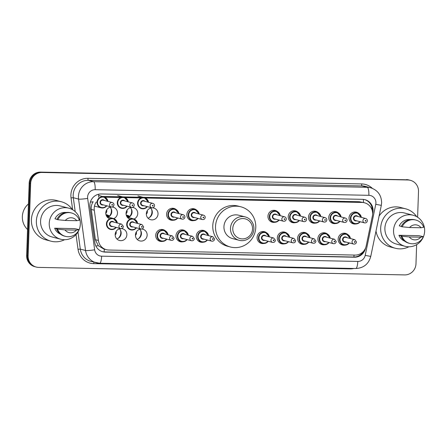 <?xml version="1.0" encoding="UTF-8"?>
<svg xmlns="http://www.w3.org/2000/svg" width="447" height="447" viewBox="0 0 447 447"><rect width="100%" height="100%" fill="white"/><g stroke="black" fill="none" stroke-linecap="round" stroke-linejoin="round"><path stroke-width="0.67" d="M324.773 244.71A6.04 5.845 -75.4 0 1 317.878 238.676A6.04 5.845 -75.4 0 1 327.528 234.133M304.502 244.291A6.04 5.845 -75.4 0 1 297.607 238.257A6.04 5.845 -75.4 0 1 307.257 233.72M284.231 243.878A6.04 5.845 -75.4 0 1 277.341 237.843A6.04 5.845 -75.4 0 1 286.985 233.306M263.959 243.459A6.04 5.845 -75.4 0 1 257.07 237.424A6.04 5.845 -75.4 0 1 266.714 232.887M203.15 242.213A6.04 5.845 -75.4 0 1 196.255 236.178A6.04 5.845 -75.4 0 1 205.899 231.641M182.879 241.799A6.04 5.845 -75.4 0 1 175.984 235.759A6.04 5.845 -75.4 0 1 185.628 231.222M162.607 241.38A6.04 5.845 -75.4 0 1 155.712 235.345A6.04 5.845 -75.4 0 1 165.356 230.808M139.755 229.261A6.04 5.845 -75.4 0 1 137.128 239.352M141.487 229.02A6.04 5.845 -75.4 0 1 147.152 235.172A6.04 5.845 -75.4 0 1 139.777 240.894A6.04 5.845 -75.4 0 1 141.291 229.02M119.483 228.842A6.04 5.845 -75.4 0 1 116.857 238.938M121.215 228.607A6.04 5.845 -75.4 0 1 126.881 234.753A6.04 5.845 -75.4 0 1 119.505 240.48A6.04 5.845 -75.4 0 1 121.02 228.607M345.045 245.124A6.04 5.845 -75.4 0 1 338.15 239.089A6.04 5.845 -75.4 0 1 347.8 234.552M110.096 207.24A6.04 5.845 -75.4 0 1 108.107 217.102M111.828 207A6.04 5.845 -75.4 0 1 113.784 218.6M109.778 218.773A6.04 5.845 -75.4 0 1 111.633 207M130.368 207.654A6.04 5.845 -75.4 0 1 128.373 217.521M132.1 207.419A6.04 5.845 -75.4 0 1 134.055 219.019M130.049 219.192A6.04 5.845 -75.4 0 1 131.899 207.419M150.639 208.073A6.04 5.845 -75.4 0 1 148.013 218.164M152.371 207.833A6.04 5.845 -75.4 0 1 158.031 213.979A6.04 5.845 -75.4 0 1 150.656 219.706A6.04 5.845 -75.4 0 1 152.17 207.833M173.486 220.192A6.04 5.845 -75.4 0 1 166.597 214.158A6.04 5.845 -75.4 0 1 176.241 209.621M193.758 220.606A6.04 5.845 -75.4 0 1 186.868 214.571A6.04 5.845 -75.4 0 1 196.512 210.034M315.386 223.103A6.04 5.845 -75.4 0 1 308.491 217.069A6.04 5.845 -75.4 0 1 318.135 212.532M335.658 223.522A6.04 5.845 -75.4 0 1 328.763 217.482A6.04 5.845 -75.4 0 1 338.407 212.945M295.115 222.69A6.04 5.845 -75.4 0 1 288.22 216.655A6.04 5.845 -75.4 0 1 297.87 212.113M274.844 222.271A6.04 5.845 -75.4 0 1 267.949 216.236A6.04 5.845 -75.4 0 1 277.598 211.699M355.929 223.936A6.04 5.845 -75.4 0 1 349.034 217.901A6.04 5.845 -75.4 0 1 358.678 213.364M120.366 230.009A7.549 7.308 -75.4 0 1 118.198 238.352M140.637 230.428A7.549 7.308 -75.4 0 1 138.469 238.765M151.522 209.235A7.549 7.308 -75.4 0 1 149.348 217.577M131.25 208.822A7.549 7.308 -75.4 0 1 129.731 216.504M110.979 208.408A7.549 7.308 -75.4 0 1 109.459 216.091M135.441 235.278A2.833 2.738 104.6 0 0 136.296 231.993M115.17 234.865A2.833 2.738 104.6 0 0 116.024 231.58M105.783 213.258A2.833 2.738 104.6 0 0 106.637 209.973M126.054 213.672A2.833 2.738 104.6 0 0 126.909 210.392M146.32 214.091A2.833 2.738 104.6 0 0 147.18 210.805M96.261 202.027A11.326 10.963 104.6 0 0 94.295 210.224L98.407 240.469A11.326 10.963 104.6 0 0 106.431 249.689A11.326 10.963 104.6 0 0 108.889 250.029L355.052 255.081A11.326 10.963 104.6 0 0 366.188 245.962L372.401 215.935A11.326 10.963 104.6 0 0 372.636 213.973A11.326 10.963 104.6 0 0 364.512 202.787A11.326 10.963 104.6 0 0 362.053 202.446L145.359 197.999M90.361 202.111A11.326 1.117 -7.7 0 0 93.177 201.742C91.607 204.1 90.987 206.665 91.3 209.447L95.412 239.687L98.306 245.71L103.665 248.968L106.431 249.689M364.512 202.787L359.282 201.726L102.424 196.462M120.863 197.501L105.57 197.183A11.326 10.963 104.6 0 0 104.872 197.194M141.135 197.915L125.093 197.585M372.642 213.828L372.848 212.817A11.326 10.963 104.6 0 0 373.083 210.861A11.326 10.963 104.6 0 0 364.959 199.675A11.326 10.963 104.6 0 0 362.5 199.334L101.251 193.97A11.326 10.963 104.6 0 0 89.981 207.011L94.809 242.548A11.326 10.963 104.6 0 0 102.832 251.767A11.326 10.963 104.6 0 0 105.291 252.108L354.41 257.221A11.326 10.963 104.6 0 0 365.545 248.102L365.573 247.99M364.59 199.585A11.326 10.963 -75.4 0 1 372.345 210.666A11.326 10.963 -75.4 0 1 372.334 210.923M416.649 244.649L415.978 263.836A11.326 10.963 -75.4 0 1 404.608 274.911L38.705 267.401A11.326 10.963 -75.4 0 1 36.246 267.06A11.326 10.963 -75.4 0 1 28.122 255.874L30.647 183.549A11.326 10.963 -75.4 0 1 42.018 172.475L407.921 179.979A11.326 10.963 -75.4 0 1 410.38 180.32A11.326 10.963 -75.4 0 1 418.504 191.506L417.604 217.225M36.246 267.06L34.771 266.68A11.326 10.963 -75.4 0 1 26.647 255.494L29.172 183.164A11.326 10.963 -75.4 0 1 40.548 172.089L407.183 179.789A11.326 10.963 -75.4 0 1 409.642 180.13A11.326 10.963 -75.4 0 0 407.183 179.789L41.28 172.279L407.921 179.979M29.172 183.164L29.91 183.359A11.326 10.963 -75.4 0 1 41.28 172.279A11.326 10.963 -75.4 0 0 29.91 183.359L27.384 255.684L29.91 183.359L30.647 183.549M35.509 266.87A11.326 10.963 -75.4 0 1 27.384 255.684A11.326 10.963 -75.4 0 0 35.509 266.87M363.556 251.264A11.326 10.963 -75.4 0 1 353.678 257.031L104.553 251.918A11.326 10.963 -75.4 0 1 102.464 251.667M406.446 179.599A11.326 10.963 -75.4 0 1 408.904 179.94L410.38 180.32M408.865 246.789A20.389 19.729 -75.4 0 1 395.304 248.247A20.389 19.729 -75.4 0 1 380.682 228.115A20.389 19.729 -75.4 0 1 405.58 208.788A20.389 19.729 -75.4 0 1 416.705 216.678M379.101 216.085A20.389 19.729 -75.4 0 1 400.607 207.497L405.58 208.788M393.55 230.456A16.047 15.528 -75.4 0 1 413.14 215.247A16.047 15.528 -75.4 0 1 424.65 231.093A16.047 15.528 -75.4 0 1 405.055 246.303A16.047 15.528 -75.4 0 1 393.55 230.456M405.055 246.303L396.4 244.045A16.047 15.528 -75.4 0 1 384.889 228.199A16.047 15.528 -75.4 0 1 404.485 212.99L413.14 215.247M401.719 235.999L398.959 235.278L418.912 235.686L423.398 236.664A12.08 11.689 -75.4 0 1 409.737 243.425A12.08 11.689 -75.4 0 1 401.842 236.217L400.92 235.982L401.719 235.999M404.848 241.263A11.326 10.963 -75.4 0 1 398.959 235.278M420.728 237.184A7.549 7.308 -75.4 0 1 409.301 236.949L420.728 237.184L423.398 236.664M409.301 236.949L401.842 236.217M409.737 243.425L408.821 243.185A12.08 11.689 -75.4 0 1 400.92 235.982M401.328 226.389L399.283 225.858A11.326 10.963 -75.4 0 1 410.502 219.538M395.304 248.247L390.332 246.956A20.389 19.729 -75.4 0 1 376 231.077M409.631 227.529A7.549 7.308 -75.4 0 1 421.057 227.763L409.631 227.529L402.171 226.802A12.08 11.689 -75.4 0 1 415.827 220.041A12.08 11.689 -75.4 0 1 423.728 227.244L421.057 227.763M402.171 226.802L401.25 226.562A12.08 11.689 -75.4 0 1 414.905 219.801L415.827 220.041M232.775 228.523A10.192 9.862 -75.4 0 1 243.006 218.555A10.192 9.862 -75.4 0 1 252.533 228.931A10.192 9.862 -75.4 0 1 242.296 238.899A10.192 9.862 -75.4 0 1 232.775 228.523M230.484 228.367A12.08 11.689 -75.4 0 1 245.235 216.918A12.08 11.689 -75.4 0 1 253.902 228.847A12.08 11.689 -75.4 0 1 239.151 240.302A12.08 11.689 -75.4 0 1 230.484 228.367M245.235 216.918L238.698 215.214A12.08 11.689 104.6 0 0 223.947 226.663A12.08 11.689 104.6 0 0 232.608 238.597L239.151 240.302M215.527 226.489A20.763 20.093 -75.4 0 1 240.888 206.81A20.763 20.093 -75.4 0 1 255.779 227.316A20.763 20.093 -75.4 0 1 230.423 247.001A20.763 20.093 -75.4 0 1 215.527 226.489M230.423 247.001L227.657 246.28A20.763 20.093 -75.4 0 1 212.766 225.774A20.763 20.093 -75.4 0 1 238.122 206.089L240.888 206.81M27.558 229.507A16.992 16.438 -75.4 0 1 22.35 216.611A16.992 16.438 -75.4 0 1 28.452 203.938M64.552 239.721A20.389 19.729 -75.4 0 1 50.992 241.184A20.389 19.729 -75.4 0 1 36.369 221.047A20.389 19.729 -75.4 0 1 61.267 201.726A20.389 19.729 -75.4 0 1 72.392 209.615M50.992 241.184L46.019 239.888A20.389 19.729 -75.4 0 1 31.396 219.756A20.389 19.729 -75.4 0 1 56.294 200.429L61.267 201.726M49.237 223.388A16.047 15.528 -75.4 0 1 68.832 208.179A16.047 15.528 -75.4 0 1 80.337 224.025A16.047 15.528 -75.4 0 1 60.742 239.234A16.047 15.528 -75.4 0 1 49.237 223.388M60.742 239.234L52.087 236.983A16.047 15.528 -75.4 0 1 40.576 221.136A16.047 15.528 -75.4 0 1 60.172 205.927L68.832 208.179M57.406 228.931L54.646 228.21L74.599 228.624L79.085 229.596A12.08 11.689 -75.4 0 1 65.424 236.357A12.08 11.689 -75.4 0 1 57.529 229.155L56.607 228.914L57.406 228.931M60.535 234.2A11.326 10.963 -75.4 0 1 54.646 228.21M76.415 230.116A7.549 7.308 -75.4 0 1 64.988 229.881L76.415 230.116L79.085 229.596M64.988 229.881L57.529 229.155M65.424 236.357L64.508 236.117A12.08 11.689 -75.4 0 1 56.607 228.914M57.015 219.326L54.97 218.795A11.326 10.963 -75.4 0 1 66.19 212.476M65.318 220.466A7.549 7.308 -75.4 0 1 76.744 220.701L65.318 220.466L57.859 219.74A12.08 11.689 -75.4 0 1 71.514 212.973A12.08 11.689 -75.4 0 1 79.415 220.181L76.744 220.701M57.859 219.74L56.937 219.499A12.08 11.689 -75.4 0 1 70.592 212.738L71.514 212.973M363.4 202.497A11.326 2.783 -88.8 0 0 363.4 199.39M364.663 202.826A3.777 3.654 104.6 0 0 363.763 202.592M353.879 257.031A11.326 2.783 -88.8 0 0 354.052 255.058M104.095 251.896A11.326 2.783 -88.8 0 0 104.319 249.141M371.161 207.922L372.155 208.118M95.859 246.018A11.326 1.117 -7.7 0 0 98.306 245.71M98.647 197.133A11.326 2.783 -88.8 0 0 98.658 194.238M359.282 201.726L362.053 202.446M95.412 239.687L98.407 240.469M91.3 209.447L94.295 210.224M102.799 196.462L105.57 197.183M375.921 202.999A7.549 7.308 104.6 0 0 368.87 195.317L95.177 189.701A7.549 7.308 104.6 0 0 87.662 198.395L94.647 249.806A7.549 7.308 104.6 0 0 101.637 256.181L357.779 261.434A7.549 7.308 104.6 0 0 365.205 255.36L375.765 204.307A7.549 7.308 104.6 0 0 375.921 202.999M99.53 263.233A15.103 14.611 -75.4 0 1 96.25 262.78A15.103 14.611 -75.4 0 1 85.55 250.488L78.566 199.077A15.103 14.611 -75.4 0 1 78.432 196.457A15.103 14.611 -75.4 0 1 93.596 181.689L367.289 187.304A15.103 14.611 -75.4 0 1 370.569 187.757L365.322 186.388A15.103 14.611 104.6 0 0 362.042 185.935L88.35 180.32A15.103 14.611 104.6 0 0 73.185 195.088A15.103 14.611 104.6 0 0 73.314 197.708L75.208 211.649M72.66 209.766L71.039 197.881A16.992 16.438 -75.4 0 1 87.953 178.314L361.645 183.929A1.889 0.464 -88.8 0 0 362.042 185.935L367.289 187.304A7.549 1.855 91.2 0 1 368.87 195.317M71.039 197.881L73.314 197.708L78.566 199.077A7.549 0.743 -7.7 0 0 87.662 198.395M361.645 183.929A16.992 16.438 -75.4 0 1 372.329 188.332M353.895 268.468A16.992 16.438 -75.4 0 1 349.9 268.887L93.753 263.629A16.992 16.438 -75.4 0 1 78.029 249.292L76.029 234.591M42.018 172.475L40.548 172.089M28.122 255.874L26.647 255.494M95.177 189.701A7.549 1.855 91.2 0 0 93.596 181.689L88.35 180.32A1.889 0.464 -88.8 0 1 87.953 178.314M94.647 249.806A7.549 0.743 -7.7 0 1 85.55 250.488L80.304 249.119A15.103 14.611 104.6 0 0 91.004 261.417L99.636 263.249L355.784 268.507C363.634 268.088 368.624 264.054 370.759 256.41L381.319 205.357L375.765 204.307M77.974 231.993L80.304 249.119L78.029 249.292M93.982 262.193A1.889 0.464 -88.8 0 0 93.753 263.629M349.934 268.384A1.889 0.464 -88.8 0 0 349.9 268.887M101.637 256.181A7.549 1.855 91.2 0 1 99.636 263.249M357.779 261.434A7.549 1.855 91.2 0 1 355.784 268.507M365.205 255.36L370.759 256.41M353.678 257.031L354.41 257.221M104.553 251.918L105.291 252.108M351.493 222.986L354.477 223.763L358.354 223.31L360.204 221.746A5.666 5.481 -75.4 0 1 350.414 218.17A5.666 5.481 -75.4 0 1 361.332 217.359L357.326 212.806L354.348 212.029M361.036 217.281A5.286 5.113 104.6 0 0 350.873 218.203A5.286 5.113 104.6 0 0 359.896 221.667M356.695 220.835A2.643 2.559 -75.4 0 1 353.432 218.253A2.643 2.559 -75.4 0 1 357.84 216.449M356.656 216.141A2.263 2.19 104.6 0 0 353.89 218.287A2.263 2.19 104.6 0 0 355.516 220.522L364.54 222.874A2.263 2.19 -75.4 0 1 362.914 220.639A2.263 2.19 -75.4 0 1 365.68 218.488L356.656 216.141M365.205 220.796A0.38 0.363 104.6 0 0 365.557 221.181A0.38 0.363 104.6 0 0 365.937 220.807A0.38 0.363 104.6 0 0 365.585 220.427A0.38 0.363 104.6 0 0 365.205 220.796M339.921 221.326A5.666 5.481 -75.4 0 1 330.143 217.756A5.666 5.481 -75.4 0 1 341.061 216.94L337.055 212.386L334.077 211.61M340.765 216.862A5.286 5.113 104.6 0 0 330.601 217.79A5.286 5.113 104.6 0 0 339.625 221.248M336.429 220.416A2.643 2.559 -75.4 0 1 333.16 217.84A2.643 2.559 -75.4 0 1 337.569 216.03M336.384 215.722A2.263 2.19 104.6 0 0 333.618 217.873A2.263 2.19 104.6 0 0 335.244 220.108L344.268 222.461A2.263 2.19 -75.4 0 1 342.642 220.22A2.263 2.19 -75.4 0 1 345.414 218.075L336.384 215.722M344.933 220.377A0.38 0.363 104.6 0 0 345.285 220.762A0.38 0.363 104.6 0 0 345.665 220.393A0.38 0.363 104.6 0 0 345.313 220.008A0.38 0.363 104.6 0 0 344.933 220.377M310.95 222.159L313.934 222.93L317.811 222.477L319.661 220.913A5.666 5.481 -75.4 0 1 309.872 217.337A5.666 5.481 -75.4 0 1 320.79 216.527M320.493 216.449A5.286 5.113 104.6 0 0 310.33 217.371A5.286 5.113 104.6 0 0 319.354 220.835M316.158 220.002A2.643 2.559 -75.4 0 1 312.889 217.426A2.643 2.559 -75.4 0 1 317.297 215.616M316.113 215.309A2.263 2.19 104.6 0 0 313.347 217.454A2.263 2.19 104.6 0 0 314.973 219.695L323.997 222.042A2.263 2.19 -75.4 0 1 322.376 219.807A2.263 2.19 -75.4 0 1 325.142 217.655L316.113 215.309M324.662 219.963A0.38 0.363 104.6 0 0 325.019 220.349A0.38 0.363 104.6 0 0 325.394 219.98A0.38 0.363 104.6 0 0 325.042 219.594A0.38 0.363 104.6 0 0 324.662 219.963M299.378 220.494A5.666 5.481 -75.4 0 1 289.6 216.924A5.666 5.481 -75.4 0 1 300.518 216.108M300.222 216.035A5.286 5.113 104.6 0 0 290.058 216.957A5.286 5.113 104.6 0 0 299.082 220.416M295.886 219.583A2.643 2.559 -75.4 0 1 292.617 217.007A2.643 2.559 -75.4 0 1 297.026 215.203M295.841 214.89A2.263 2.19 104.6 0 0 293.076 217.041A2.263 2.19 104.6 0 0 294.702 219.276L303.725 221.628A2.263 2.19 -75.4 0 1 302.105 219.388A2.263 2.19 -75.4 0 1 304.871 217.242L295.841 214.89M304.39 219.544A0.38 0.363 104.6 0 0 304.748 219.93A0.38 0.363 104.6 0 0 305.122 219.561A0.38 0.363 104.6 0 0 304.77 219.175A0.38 0.363 104.6 0 0 304.39 219.544M279.107 220.08A5.666 5.481 -75.4 0 1 269.329 216.51A5.666 5.481 -75.4 0 1 280.247 215.694M279.951 215.616A5.286 5.113 104.6 0 0 269.787 216.538A5.286 5.113 104.6 0 0 278.811 220.002M275.615 219.17A2.643 2.559 -75.4 0 1 272.346 216.594A2.643 2.559 -75.4 0 1 276.754 214.783M275.575 214.476A2.263 2.19 104.6 0 0 272.804 216.622A2.263 2.19 104.6 0 0 274.43 218.862L283.459 221.209A2.263 2.19 -75.4 0 1 281.833 218.974A2.263 2.19 -75.4 0 1 284.599 216.829L275.575 214.476M284.124 219.131A0.38 0.363 104.6 0 0 284.476 219.516A0.38 0.363 104.6 0 0 284.856 219.147A0.38 0.363 104.6 0 0 284.499 218.762A0.38 0.363 104.6 0 0 284.124 219.131M198.027 218.415A5.666 5.481 -75.4 0 1 188.248 214.845A5.666 5.481 -75.4 0 1 199.166 214.029L195.16 209.475L192.182 208.699M198.87 213.951A5.286 5.113 104.6 0 0 188.701 214.873A5.286 5.113 104.6 0 0 197.73 218.337M194.529 217.505A2.643 2.559 -75.4 0 1 191.266 214.929A2.643 2.559 -75.4 0 1 195.674 213.118M194.49 212.811A2.263 2.19 104.6 0 0 191.724 214.962A2.263 2.19 104.6 0 0 193.35 217.197L202.374 219.544A2.263 2.19 -75.4 0 1 200.748 217.309A2.263 2.19 -75.4 0 1 203.514 215.163L194.49 212.811M203.039 217.465A0.38 0.363 104.6 0 0 203.391 217.851A0.38 0.363 104.6 0 0 203.771 217.482A0.38 0.363 104.6 0 0 203.419 217.097A0.38 0.363 104.6 0 0 203.039 217.465M169.055 219.242L172.039 220.019L175.917 219.566L177.766 218.002A5.666 5.481 -75.4 0 1 167.977 214.426A5.666 5.481 -75.4 0 1 178.895 213.616M178.599 213.537A5.286 5.113 104.6 0 0 168.435 214.459A5.286 5.113 104.6 0 0 177.459 217.924M174.257 217.091A2.643 2.559 -75.4 0 1 170.994 214.51A2.643 2.559 -75.4 0 1 175.403 212.705M174.218 212.398A2.263 2.19 104.6 0 0 171.452 214.543A2.263 2.19 104.6 0 0 173.078 216.778L182.102 219.131A2.263 2.19 -75.4 0 1 180.476 216.896A2.263 2.19 -75.4 0 1 183.242 214.744L174.218 212.398M182.767 217.052A0.38 0.363 104.6 0 0 183.119 217.438A0.38 0.363 104.6 0 0 183.499 217.069A0.38 0.363 104.6 0 0 183.147 216.683A0.38 0.363 104.6 0 0 182.767 217.052M147.354 206.631A5.666 5.481 -75.4 0 1 137.575 203.061A5.666 5.481 -75.4 0 1 148.499 202.245M148.203 202.167A5.286 5.113 104.6 0 0 138.034 203.094A5.286 5.113 104.6 0 0 147.057 206.553M143.861 205.721A2.643 2.559 -75.4 0 1 140.598 203.145A2.643 2.559 -75.4 0 1 145.001 201.334M143.822 201.027A2.263 2.19 104.6 0 0 141.056 203.178A2.263 2.19 104.6 0 0 142.677 205.413L151.706 207.766A2.263 2.19 -75.4 0 1 150.08 205.525A2.263 2.19 -75.4 0 1 152.846 203.379L143.822 201.027M152.371 205.681A0.38 0.363 104.6 0 0 152.723 206.067A0.38 0.363 104.6 0 0 153.103 205.698A0.38 0.363 104.6 0 0 152.751 205.313A0.38 0.363 104.6 0 0 152.371 205.681M121.366 208.241L125.244 207.782L127.093 206.218A5.666 5.481 -75.4 0 1 117.304 202.647A5.666 5.481 -75.4 0 1 128.228 201.832L124.221 197.278L117.684 195.574M127.931 201.753A5.286 5.113 104.6 0 0 117.762 202.675A5.286 5.113 104.6 0 0 126.786 206.14M123.59 205.307A2.643 2.559 -75.4 0 1 120.327 202.731A2.643 2.559 -75.4 0 1 124.735 200.921M123.551 200.614A2.263 2.19 104.6 0 0 120.785 202.759A2.263 2.19 104.6 0 0 122.411 205L131.435 207.347A2.263 2.19 -75.4 0 1 129.809 205.112A2.263 2.19 -75.4 0 1 132.575 202.96L123.551 200.614M132.1 205.268A0.38 0.363 104.6 0 0 132.452 205.654A0.38 0.363 104.6 0 0 132.832 205.285A0.38 0.363 104.6 0 0 132.48 204.899A0.38 0.363 104.6 0 0 132.1 205.268M106.816 205.799A5.666 5.481 -75.4 0 1 97.038 202.228A5.666 5.481 -75.4 0 1 107.956 201.413M107.66 201.34A5.286 5.113 104.6 0 0 97.496 202.262A5.286 5.113 104.6 0 0 106.52 205.721M103.318 204.888A2.643 2.559 -75.4 0 1 100.055 202.312A2.643 2.559 -75.4 0 1 104.464 200.507M103.279 200.195A2.263 2.19 104.6 0 0 100.514 202.346A2.263 2.19 104.6 0 0 102.139 204.581L111.163 206.933A2.263 2.19 -75.4 0 1 109.537 204.692A2.263 2.19 -75.4 0 1 112.303 202.547L103.279 200.195M111.828 204.849A0.38 0.363 104.6 0 0 112.18 205.234A0.38 0.363 104.6 0 0 112.56 204.866A0.38 0.363 104.6 0 0 112.208 204.48A0.38 0.363 104.6 0 0 111.828 204.849M349.308 242.933A5.666 5.481 -75.4 0 1 339.53 239.363A5.666 5.481 -75.4 0 1 350.448 238.547L346.447 233.993L343.464 233.217M350.152 238.469A5.286 5.113 104.6 0 0 339.988 239.391A5.286 5.113 104.6 0 0 349.012 242.855M345.816 242.023A2.643 2.559 -75.4 0 1 342.547 239.447A2.643 2.559 -75.4 0 1 346.956 237.636M354.801 239.681L345.771 237.329A2.263 2.19 104.6 0 0 343.005 239.475A2.263 2.19 104.6 0 0 344.631 241.715L353.655 244.062A2.263 2.19 -75.4 0 1 352.035 241.827A2.263 2.19 -75.4 0 1 354.801 239.681L356.482 241.944C356.203 243.548 355.264 244.258 353.655 244.062M355.052 242A0.38 0.363 104.6 0 0 354.7 241.615A0.38 0.363 104.6 0 0 354.326 241.983A0.38 0.363 104.6 0 0 354.678 242.369A0.38 0.363 104.6 0 0 355.052 242M320.337 243.76L323.321 244.537L327.198 244.079L329.048 242.52A5.666 5.481 -75.4 0 1 319.259 238.944A5.666 5.481 -75.4 0 1 330.182 238.128L326.176 233.574L323.192 232.803M329.88 238.055A5.286 5.113 104.6 0 0 319.717 238.977A5.286 5.113 104.6 0 0 328.741 242.436M325.545 241.603A2.643 2.559 -75.4 0 1 322.281 239.028A2.643 2.559 -75.4 0 1 326.684 237.223M334.529 239.262L325.505 236.916A2.263 2.19 104.6 0 0 322.734 239.061A2.263 2.19 104.6 0 0 324.36 241.296L333.389 243.649A2.263 2.19 -75.4 0 1 331.763 241.408A2.263 2.19 -75.4 0 1 334.529 239.262L336.211 241.531C335.932 243.134 334.993 243.838 333.389 243.649M334.786 241.581A0.38 0.363 104.6 0 0 334.429 241.196A0.38 0.363 104.6 0 0 334.054 241.57A0.38 0.363 104.6 0 0 334.406 241.95A0.38 0.363 104.6 0 0 334.786 241.581M300.071 243.347L303.049 244.123L306.927 243.665L308.776 242.101A5.666 5.481 -75.4 0 1 298.987 238.53A5.666 5.481 -75.4 0 1 309.911 237.715L305.904 233.161L302.921 232.384M309.615 237.636A5.286 5.113 104.6 0 0 299.445 238.558A5.286 5.113 104.6 0 0 308.469 242.023M305.273 241.19A2.643 2.559 -75.4 0 1 302.01 238.614A2.643 2.559 -75.4 0 1 306.413 236.804M314.258 238.849L305.234 236.497A2.263 2.19 104.6 0 0 302.468 238.642A2.263 2.19 104.6 0 0 304.089 240.883L313.118 243.229A2.263 2.19 -75.4 0 1 311.492 240.994A2.263 2.19 -75.4 0 1 314.258 238.849L315.94 241.112C315.66 242.721 314.722 243.425 313.118 243.229M314.515 241.168A0.38 0.363 104.6 0 0 314.163 240.782A0.38 0.363 104.6 0 0 313.783 241.151A0.38 0.363 104.6 0 0 314.135 241.536A0.38 0.363 104.6 0 0 314.515 241.168M288.494 241.682A5.666 5.481 -75.4 0 1 278.716 238.111A5.666 5.481 -75.4 0 1 289.639 237.301M289.343 237.223A5.286 5.113 104.6 0 0 279.174 238.145A5.286 5.113 104.6 0 0 288.198 241.603M285.002 240.771A2.643 2.559 -75.4 0 1 281.739 238.195A2.643 2.559 -75.4 0 1 286.141 236.39M293.986 238.43L284.962 236.083A2.263 2.19 104.6 0 0 282.197 238.229A2.263 2.19 104.6 0 0 283.817 240.464L292.846 242.816A2.263 2.19 -75.4 0 1 291.221 240.575A2.263 2.19 -75.4 0 1 293.986 238.43L295.668 240.698C295.389 242.302 294.45 243.012 292.846 242.816M294.243 240.749A0.38 0.363 104.6 0 0 293.891 240.369A0.38 0.363 104.6 0 0 293.511 240.737A0.38 0.363 104.6 0 0 293.863 241.117A0.38 0.363 104.6 0 0 294.243 240.749M259.528 242.514L262.506 243.291L266.384 242.833L268.234 241.268A5.666 5.481 -75.4 0 1 258.444 237.698A5.666 5.481 -75.4 0 1 269.368 236.882L265.362 232.328L262.378 231.552M269.072 236.804A5.286 5.113 104.6 0 0 258.902 237.726A5.286 5.113 104.6 0 0 267.926 241.19M264.73 240.357A2.643 2.559 -75.4 0 1 261.467 237.782A2.643 2.559 -75.4 0 1 265.876 235.971M273.715 238.016L264.691 235.664A2.263 2.19 104.6 0 0 261.925 237.81A2.263 2.19 104.6 0 0 263.551 240.05L272.575 242.397A2.263 2.19 -75.4 0 1 270.949 240.162A2.263 2.19 -75.4 0 1 273.715 238.016L275.397 240.279C275.123 241.888 274.179 242.592 272.575 242.397M273.972 240.335A0.38 0.363 104.6 0 0 273.62 239.95A0.38 0.363 104.6 0 0 273.24 240.318A0.38 0.363 104.6 0 0 273.592 240.704A0.38 0.363 104.6 0 0 273.972 240.335M207.414 240.017A5.666 5.481 -75.4 0 1 197.635 236.446A5.666 5.481 -75.4 0 1 208.553 235.636L204.547 231.082L201.569 230.306M208.257 235.558A5.286 5.113 104.6 0 0 198.094 236.48A5.286 5.113 104.6 0 0 207.117 239.944M203.921 239.111A2.643 2.559 -75.4 0 1 200.653 236.536A2.643 2.559 -75.4 0 1 205.061 234.725M212.901 236.765L203.877 234.418A2.263 2.19 104.6 0 0 201.111 236.564A2.263 2.19 104.6 0 0 202.737 238.804L211.761 241.151A2.263 2.19 -75.4 0 1 210.135 238.916A2.263 2.19 -75.4 0 1 212.901 236.765L214.582 239.033C214.309 240.637 213.364 241.346 211.761 241.151M213.158 239.089A0.38 0.363 104.6 0 0 212.806 238.704A0.38 0.363 104.6 0 0 212.426 239.072A0.38 0.363 104.6 0 0 212.778 239.458A0.38 0.363 104.6 0 0 213.158 239.089M187.142 239.603A5.666 5.481 -75.4 0 1 177.364 236.033A5.666 5.481 -75.4 0 1 188.282 235.217M187.986 235.144A5.286 5.113 104.6 0 0 177.822 236.066A5.286 5.113 104.6 0 0 186.846 239.525M183.65 238.692A2.643 2.559 -75.4 0 1 180.381 236.117A2.643 2.559 -75.4 0 1 184.79 234.312M192.635 236.351L183.605 233.999A2.263 2.19 104.6 0 0 180.839 236.15A2.263 2.19 104.6 0 0 182.465 238.385L191.489 240.737A2.263 2.19 -75.4 0 1 189.863 238.497A2.263 2.19 -75.4 0 1 192.635 236.351L194.316 238.614C194.037 240.223 193.098 240.927 191.489 240.737M192.886 238.67A0.38 0.363 104.6 0 0 192.534 238.285A0.38 0.363 104.6 0 0 192.154 238.653A0.38 0.363 104.6 0 0 192.506 239.039A0.38 0.363 104.6 0 0 192.886 238.67M158.171 240.436L161.155 241.212L165.032 240.754L166.882 239.19A5.666 5.481 -75.4 0 1 157.093 235.619A5.666 5.481 -75.4 0 1 168.011 234.804L164.01 230.25L161.026 229.473M167.714 234.725A5.286 5.113 104.6 0 0 157.551 235.647A5.286 5.113 104.6 0 0 166.575 239.111M163.378 238.279A2.643 2.559 -75.4 0 1 160.11 235.703A2.643 2.559 -75.4 0 1 164.518 233.893M172.363 235.938L163.334 233.585A2.263 2.19 104.6 0 0 160.568 235.731A2.263 2.19 104.6 0 0 162.194 237.972L171.218 240.318A2.263 2.19 -75.4 0 1 169.597 238.083A2.263 2.19 -75.4 0 1 172.363 235.938L174.045 238.201C173.766 239.81 172.827 240.514 171.218 240.318M172.615 238.257A0.38 0.363 104.6 0 0 172.263 237.871A0.38 0.363 104.6 0 0 171.883 238.24A0.38 0.363 104.6 0 0 172.24 238.625A0.38 0.363 104.6 0 0 172.615 238.257M130.759 229.842L134.636 229.384L136.486 227.825A5.666 5.481 -75.4 0 1 126.697 224.249A5.666 5.481 -75.4 0 1 137.615 223.433L133.608 218.879L127.294 217.236M137.318 223.36A5.286 5.113 104.6 0 0 127.155 224.282A5.286 5.113 104.6 0 0 136.179 227.741M132.977 226.908A2.643 2.559 -75.4 0 1 129.714 224.333A2.643 2.559 -75.4 0 1 134.122 222.528M141.962 224.567L132.938 222.22A2.263 2.19 104.6 0 0 130.172 224.366A2.263 2.19 104.6 0 0 131.798 226.601L140.822 228.953A2.263 2.19 -75.4 0 1 139.196 226.713A2.263 2.19 -75.4 0 1 141.962 224.567L143.643 226.836C143.37 228.439 142.425 229.143 140.822 228.953M142.219 226.886A0.38 0.363 104.6 0 0 141.867 226.5A0.38 0.363 104.6 0 0 141.487 226.875A0.38 0.363 104.6 0 0 141.839 227.255A0.38 0.363 104.6 0 0 142.219 226.886M126.244 215.08A7.549 7.308 -75.4 0 1 129.853 216.611L126.227 215.007M129.289 217.03A6.794 6.576 104.6 0 0 126.523 215.901M126.713 216.32A6.42 6.213 -75.4 0 1 128.937 217.242M116.203 227.406A5.666 5.481 -75.4 0 1 106.425 223.835A5.666 5.481 -75.4 0 1 117.343 223.019M117.047 222.941A5.286 5.113 104.6 0 0 106.883 223.863A5.286 5.113 104.6 0 0 115.907 227.327M112.711 226.495A2.643 2.559 -75.4 0 1 109.442 223.919A2.643 2.559 -75.4 0 1 113.851 222.109M121.69 224.154L112.666 221.801A2.263 2.19 104.6 0 0 109.901 223.947A2.263 2.19 104.6 0 0 111.526 226.188L120.55 228.534A2.263 2.19 -75.4 0 1 118.924 226.299A2.263 2.19 -75.4 0 1 121.69 224.154L123.372 226.417C123.098 228.026 122.16 228.73 120.55 228.534M121.947 226.473A0.38 0.363 104.6 0 0 121.595 226.087A0.38 0.363 104.6 0 0 121.215 226.456A0.38 0.363 104.6 0 0 121.567 226.841A0.38 0.363 104.6 0 0 121.947 226.473M105.973 214.666A7.549 7.308 -75.4 0 1 109.582 216.192M109.018 216.611A6.794 6.576 104.6 0 0 106.252 215.488M106.442 215.901A6.42 6.213 -75.4 0 1 108.666 216.829M381.319 205.357L381.626 202.782C381.42 195.16 377.732 190.154 370.569 187.757M364.54 222.874C366.143 223.07 367.088 222.36 367.361 220.757C367.361 219.65 366.803 218.896 365.68 218.488M331.221 222.572L334.205 223.349L338.083 222.891L339.932 221.326M344.268 222.461C345.877 222.651 346.816 221.947 347.09 220.337C347.09 219.237 346.531 218.477 345.414 218.075M323.997 222.042C325.606 222.237 326.545 221.528 326.824 219.924C326.818 218.818 326.26 218.063 325.142 217.655M320.801 216.527L316.789 211.973L313.805 211.196M290.679 221.74L293.662 222.517L297.54 222.058L299.389 220.5M303.725 221.628C305.335 221.818 306.273 221.114 306.553 219.505C306.547 218.404 305.988 217.644 304.871 217.242M300.529 216.113L296.517 211.554L293.534 210.777M270.407 221.326L273.391 222.103L277.269 221.645L279.118 220.08M283.459 221.209C285.063 221.405 286.002 220.701 286.281 219.091C286.276 217.985 285.717 217.231 284.599 216.829M280.258 215.694L276.246 211.14L273.262 210.364M189.327 219.661L192.305 220.438L196.183 219.98L198.038 218.415M202.374 219.544C203.977 219.74 204.922 219.036 205.195 217.426C205.195 216.32 204.631 215.566 203.514 215.163M182.102 219.131C183.706 219.326 184.65 218.617 184.924 217.013C184.924 215.907 184.36 215.152 183.242 214.744M178.906 213.616L174.889 209.062L171.911 208.285M141.638 208.654L145.515 208.196L147.365 206.631M151.706 207.766C153.31 207.956 154.254 207.252 154.528 205.642C154.528 204.542 153.964 203.782 152.846 203.379M148.51 202.251L144.493 197.691L137.955 195.993M131.435 207.347C133.038 207.542 133.983 206.832 134.256 205.229C134.256 204.123 133.692 203.368 132.575 202.96M94.557 206.117L101.095 207.821L104.972 207.363L106.827 205.804M111.163 206.933C112.767 207.123 113.711 206.419 113.985 204.815C113.985 203.709 113.421 202.949 112.303 202.547M107.967 201.418L103.95 196.859L98.675 195.49M349.319 242.933L347.47 244.498L343.592 244.956L340.608 244.179M282.649 231.971L285.633 232.747L289.65 237.301M288.505 241.687L286.656 243.246L282.778 243.704L279.8 242.928M207.425 240.022L205.575 241.587L201.698 242.039L198.714 241.268M181.298 229.887L184.276 230.663L188.293 235.223M187.153 239.609L185.304 241.168L181.426 241.626L178.442 240.849M107.023 216.823L113.337 218.466L117.354 223.025M105.956 214.594L109.588 216.192M110.487 229.428L114.365 228.97L116.214 227.406"/></g></svg>
